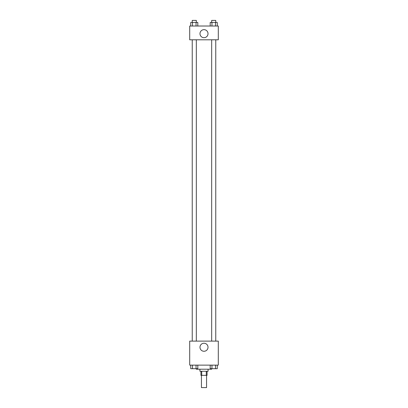 <?xml version="1.0" encoding="UTF-8"?>
<svg xmlns="http://www.w3.org/2000/svg" width="408" height="408" viewBox="0 0 408 408"><rect width="100%" height="100%" fill="white"/><g stroke="black" fill="none" stroke-linecap="round" stroke-linejoin="round"><path stroke-width="0.61" d="M201.445 375.345L201.445 387.6L206.555 387.6L206.555 375.345M206.29 371.26L206.29 375.345L200.935 375.345L200.935 371.26M206.29 375.345L207.065 375.345L207.065 371.26M208.085 369.215L208.085 371.26L199.915 371.26L199.915 369.215M201.71 371.26L201.71 375.345M196.34 368.705L196.34 369.215L211.66 369.215L211.66 368.705M218.3 365.129L189.7 365.129L189.7 341.124L218.3 341.124L218.3 365.129M208.019 347.254A4.019 4.019 0 0 1 201.991 350.732A4.019 4.019 0 0 1 201.991 343.776A4.019 4.019 0 0 1 208.019 347.254M211.681 341.124L211.681 39.806M196.319 39.806L196.319 341.124M218.3 39.806L189.7 39.806L189.7 26.02L218.3 26.02L218.3 39.806M208.019 33.68A4.019 4.019 0 0 1 201.991 37.159A4.019 4.019 0 0 1 201.991 30.197A4.019 4.019 0 0 1 208.019 33.68M217.26 26.02L217.26 22.445L210.186 22.445L210.186 26.02M215.495 22.445L215.495 26.02M211.956 22.445L211.956 26.02M211.681 22.445L211.681 20.4L215.766 20.4L215.766 22.445M197.814 26.02L197.814 22.445L190.74 22.445L190.74 26.02M196.044 22.445L196.044 26.02M192.505 22.445L192.505 26.02M192.234 22.445L192.234 20.4L196.319 20.4L196.319 22.445M217.26 365.129L217.26 368.705L210.186 368.705L210.186 365.129M215.495 365.129L215.495 368.705M211.956 365.129L211.956 368.705M215.766 368.705L211.681 368.705M197.814 365.129L197.814 368.705L190.74 368.705L190.74 365.129M196.044 365.129L196.044 368.705M192.505 365.129L192.505 368.705M196.319 368.705L192.234 368.705M215.766 341.124L215.766 39.806M192.234 39.806L192.234 341.124"/></g></svg>
